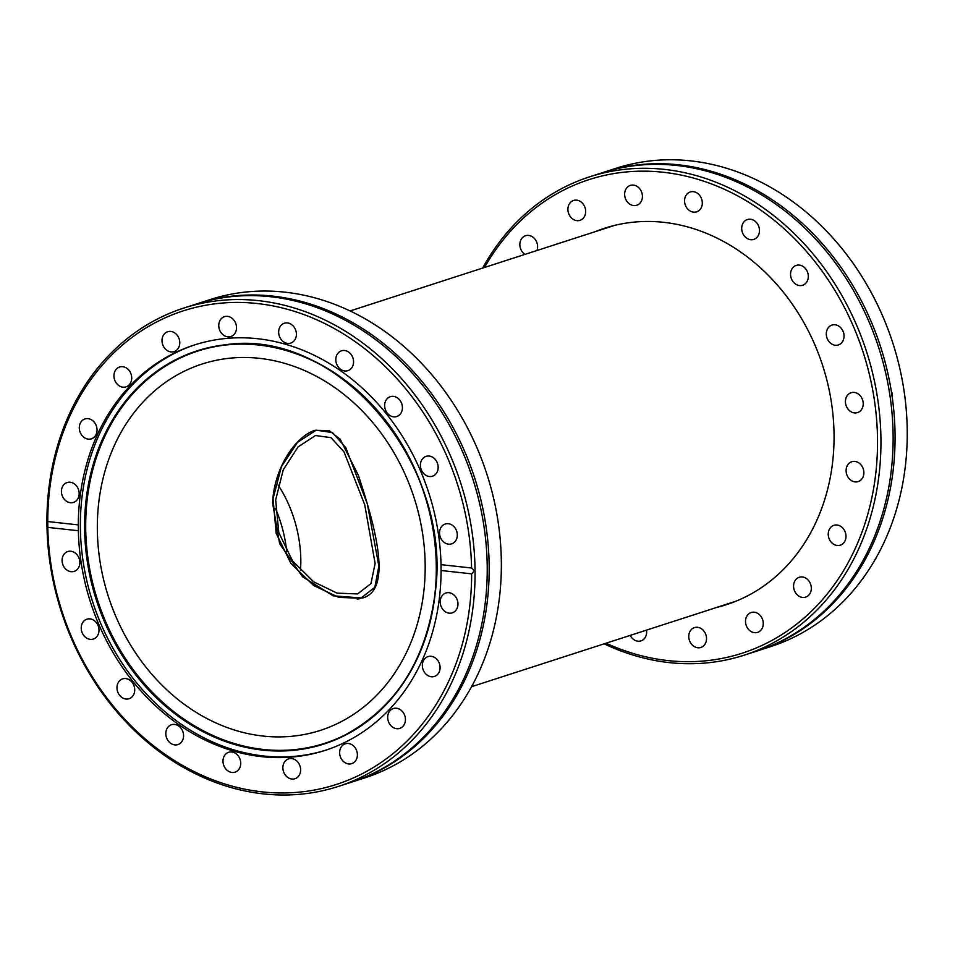 <?xml version="1.0" encoding="UTF-8"?>
<svg xmlns="http://www.w3.org/2000/svg" width="955" height="955" viewBox="0 0 955 955"><rect width="100%" height="100%" fill="white"/><g stroke="black" fill="none" stroke-linecap="round" stroke-linejoin="round"><path stroke-width="1.43" d="M295.37 523.185A81.963 45.1 -104.9 0 1 300.443 570.41A81.963 45.1 75.1 0 0 300.646 554.413A81.963 45.1 75.1 0 0 278.096 485.08A81.963 45.1 -104.9 0 1 295.37 523.185M278.8 532.544L292.517 560.883L313.562 581.75L337.031 593.115L357.576 593.95L370.958 583.577L375.124 563.51L364.726 504.765L343.991 451.834L331.003 437.677L315.496 435.516L298.044 446.94L283.253 469.788L275.673 499.919L278.8 532.544M367.329 503.918L345.794 447.644L332.436 432.543L316.177 430.192L297.483 442.368L281.427 466.697L273.035 498.713L276.198 533.391L290.905 563.438L313.562 585.463L338.798 597.4L360.811 598.224L374.849 587.253L378.86 566.088L367.329 503.918M286.739 551.775A81.963 45.1 75.1 0 0 275.362 508.299M338.345 786.431L350.521 782.503A251.356 209.778 -107.9 0 0 484.961 605.1A251.356 209.778 -107.9 0 0 485.092 604.049A251.356 209.778 -107.9 0 0 409.409 370.039A251.356 209.778 -107.9 0 0 195.823 304.191L183.647 308.119A251.356 209.778 -107.9 0 0 49.206 485.522A251.356 209.778 -107.9 0 0 338.345 786.431A251.356 209.778 -107.9 0 0 472.785 609.039A251.356 209.778 -107.9 0 0 183.647 308.119M602.701 172.604A251.356 209.778 72.1 0 1 603.667 172.282A251.356 209.778 72.1 0 1 892.054 396.038A251.356 209.778 72.1 0 1 758.365 650.594A251.356 209.778 72.1 0 1 757.387 650.904M195.19 344.731A212.977 177.749 -107.9 0 0 82.297 494.702A212.977 177.749 -107.9 0 0 326.264 750.009M345.543 734.729A206.137 172.043 72.1 0 1 160.977 700.731A206.137 172.043 72.1 0 1 87.562 496.54A206.137 172.043 72.1 0 1 219.769 345.817M422.432 663.952A10.433 8.702 -107.9 0 0 434.43 676.438A10.433 8.702 -107.9 0 0 440.004 669.085A10.433 8.702 -107.9 0 0 428.007 656.598A10.433 8.702 -107.9 0 0 422.432 663.952M387.766 715.916A10.433 8.702 -107.9 0 0 399.763 728.402A10.433 8.702 -107.9 0 0 405.35 721.037A10.433 8.702 -107.9 0 0 393.353 708.55A10.433 8.702 -107.9 0 0 387.766 715.916M339.717 751.155A10.433 8.702 -107.9 0 0 351.715 763.642A10.433 8.702 -107.9 0 0 357.289 756.288A10.433 8.702 -107.9 0 0 345.292 743.79A10.433 8.702 -107.9 0 0 339.717 751.155M282.966 766.232A10.433 8.702 -107.9 0 0 294.964 778.719A10.433 8.702 -107.9 0 0 300.538 771.354A10.433 8.702 -107.9 0 0 288.541 758.867A10.433 8.702 -107.9 0 0 282.966 766.232M223.076 759.667A10.433 8.702 -107.9 0 0 235.073 772.153A10.433 8.702 -107.9 0 0 240.648 764.788A10.433 8.702 -107.9 0 0 228.651 752.301A10.433 8.702 -107.9 0 0 223.076 759.667M165.907 732.103A10.433 8.702 -107.9 0 0 177.905 744.59A10.433 8.702 -107.9 0 0 183.491 737.224A10.433 8.702 -107.9 0 0 171.494 724.738A10.433 8.702 -107.9 0 0 165.907 732.103M117.071 686.227A10.433 8.702 -107.9 0 0 129.068 698.726A10.433 8.702 -107.9 0 0 134.643 691.36A10.433 8.702 -107.9 0 0 122.646 678.874A10.433 8.702 -107.9 0 0 117.071 686.227M81.318 626.552A10.433 8.702 -107.9 0 0 93.327 639.038A10.433 8.702 -107.9 0 0 98.902 631.685A10.433 8.702 -107.9 0 0 86.905 619.186A10.433 8.702 -107.9 0 0 81.318 626.552M62.182 558.902A10.433 8.702 -107.9 0 0 74.18 571.388A10.433 8.702 -107.9 0 0 79.754 564.035A10.433 8.702 -107.9 0 0 67.757 551.548A10.433 8.702 -107.9 0 0 62.182 558.902M61.514 489.915A10.433 8.702 -107.9 0 0 73.511 502.402A10.433 8.702 -107.9 0 0 79.086 495.036A10.433 8.702 -107.9 0 0 67.089 482.55A10.433 8.702 -107.9 0 0 61.514 489.915M79.384 426.324A10.433 8.702 -107.9 0 0 91.382 438.811A10.433 8.702 -107.9 0 0 96.956 431.445A10.433 8.702 -107.9 0 0 84.959 418.959A10.433 8.702 -107.9 0 0 79.384 426.324M114.039 374.36A10.433 8.702 -107.9 0 0 126.048 386.847A10.433 8.702 -107.9 0 0 131.623 379.481A10.433 8.702 -107.9 0 0 119.626 366.995A10.433 8.702 -107.9 0 0 114.039 374.36M162.099 339.12A10.433 8.702 -107.9 0 0 174.097 351.607A10.433 8.702 -107.9 0 0 179.683 344.242A10.433 8.702 -107.9 0 0 167.674 331.755A10.433 8.702 -107.9 0 0 162.099 339.12M218.85 324.043A10.433 8.702 -107.9 0 0 230.847 336.53A10.433 8.702 -107.9 0 0 236.434 329.165A10.433 8.702 -107.9 0 0 224.425 316.678A10.433 8.702 -107.9 0 0 218.85 324.043M278.741 330.609A10.433 8.702 -107.9 0 0 290.738 343.096A10.433 8.702 -107.9 0 0 296.313 335.73A10.433 8.702 -107.9 0 0 284.315 323.244A10.433 8.702 -107.9 0 0 278.741 330.609M335.897 358.173A10.433 8.702 -107.9 0 0 347.907 370.659A10.433 8.702 -107.9 0 0 353.481 363.306A10.433 8.702 -107.9 0 0 341.484 350.807A10.433 8.702 -107.9 0 0 335.897 358.173M384.746 404.049A10.433 8.702 -107.9 0 0 396.743 416.535A10.433 8.702 -107.9 0 0 402.33 409.17A10.433 8.702 -107.9 0 0 390.32 396.683A10.433 8.702 -107.9 0 0 384.746 404.049M420.487 463.724A10.433 8.702 -107.9 0 0 432.484 476.211A10.433 8.702 -107.9 0 0 438.07 468.845A10.433 8.702 -107.9 0 0 426.073 456.359A10.433 8.702 -107.9 0 0 420.487 463.724M439.634 531.374A10.433 8.702 -107.9 0 0 451.631 543.861A10.433 8.702 -107.9 0 0 457.206 536.495A10.433 8.702 -107.9 0 0 445.209 524.009A10.433 8.702 -107.9 0 0 439.634 531.374M440.303 600.361A10.433 8.702 -107.9 0 0 452.3 612.859A10.433 8.702 -107.9 0 0 457.875 605.494A10.433 8.702 -107.9 0 0 445.878 593.007A10.433 8.702 -107.9 0 0 440.303 600.361M352.467 781.87L364.643 777.931A251.356 209.778 -107.9 0 0 499.083 600.528A251.356 209.778 -107.9 0 0 209.945 299.619L197.769 303.559A251.356 209.778 72.1 0 1 486.907 604.467A251.356 209.778 72.1 0 1 352.467 781.87A251.356 209.778 72.1 0 1 351.488 782.181M469.394 608.848A248.873 207.701 -107.9 0 0 471.639 573.86L441.079 570.505L441.019 564.656L471.579 568.01A248.873 207.701 -107.9 0 0 272.7 305.863A248.873 207.701 -107.9 0 0 50.006 486.549A248.873 207.701 -107.9 0 0 47.75 521.537L78.31 524.892L78.37 530.741L47.81 527.387A248.873 207.701 -107.9 0 0 246.688 789.534A248.873 207.701 -107.9 0 0 469.394 608.848M471.579 568.01C474.253 569.813 474.265 571.77 471.639 573.86M196.802 303.881A251.356 209.778 72.1 0 1 197.769 303.559M78.31 524.892A212.977 177.749 72.1 0 1 80.244 495.37A212.977 177.749 72.1 0 1 194.151 345.053A212.977 177.749 72.1 0 1 441.019 564.656M441.079 570.505A212.977 177.749 72.1 0 1 439.145 600.027A212.977 177.749 72.1 0 1 325.237 750.343A212.977 177.749 72.1 0 1 78.37 530.741M314.875 430.323L329.117 430.562L340.183 439.205L358.364 475.315C375.446 527.017 392.827 590.226 362.339 598.045L333.14 595.813L302.544 576.76L279.636 543.717L272.593 503.046C274.061 467.484 295.859 436.328 314.875 430.323M359.904 598.463L358.674 598.952M745.64 623.09A10.433 8.702 72.1 0 1 751.191 612.525A10.433 8.702 72.1 0 1 763.152 621.812A10.433 8.702 72.1 0 1 757.613 632.377A10.433 8.702 72.1 0 1 745.64 623.09M793.701 587.838A10.433 8.702 72.1 0 1 799.24 577.274A10.433 8.702 72.1 0 1 811.213 586.561A10.433 8.702 72.1 0 1 805.662 597.126A10.433 8.702 72.1 0 1 793.701 587.838M828.355 535.886A10.433 8.702 72.1 0 1 833.906 525.322A10.433 8.702 72.1 0 1 845.879 534.609A10.433 8.702 72.1 0 1 840.328 545.174A10.433 8.702 72.1 0 1 828.355 535.886M846.226 472.295A10.433 8.702 72.1 0 1 851.776 461.731A10.433 8.702 72.1 0 1 863.75 471.018A10.433 8.702 72.1 0 1 858.199 481.583A10.433 8.702 72.1 0 1 846.226 472.295M845.557 403.296A10.433 8.702 72.1 0 1 851.108 392.732A10.433 8.702 72.1 0 1 863.081 402.019A10.433 8.702 72.1 0 1 857.53 412.584A10.433 8.702 72.1 0 1 845.557 403.296M826.421 335.647A10.433 8.702 72.1 0 1 831.96 325.082A10.433 8.702 72.1 0 1 843.934 334.369A10.433 8.702 72.1 0 1 838.383 344.934A10.433 8.702 72.1 0 1 826.421 335.647M790.668 275.971A10.433 8.702 72.1 0 1 796.219 265.406A10.433 8.702 72.1 0 1 808.193 274.694A10.433 8.702 72.1 0 1 802.642 285.259A10.433 8.702 72.1 0 1 790.668 275.971M741.832 230.107A10.433 8.702 72.1 0 1 747.383 219.543A10.433 8.702 72.1 0 1 759.344 228.83A10.433 8.702 72.1 0 1 753.793 239.395A10.433 8.702 72.1 0 1 741.832 230.107M684.663 202.544A10.433 8.702 72.1 0 1 690.214 191.979A10.433 8.702 72.1 0 1 702.188 201.254A10.433 8.702 72.1 0 1 696.637 211.819A10.433 8.702 72.1 0 1 684.663 202.544M624.773 195.966A10.433 8.702 72.1 0 1 630.324 185.401A10.433 8.702 72.1 0 1 642.297 194.689A10.433 8.702 72.1 0 1 636.746 205.253A10.433 8.702 72.1 0 1 624.773 195.966M568.022 211.043A10.433 8.702 72.1 0 1 573.573 200.478A10.433 8.702 72.1 0 1 585.546 209.766A10.433 8.702 72.1 0 1 579.995 220.33A10.433 8.702 72.1 0 1 568.022 211.043M524.904 254.4A10.433 8.702 72.1 0 1 519.974 246.294A10.433 8.702 72.1 0 1 525.525 235.73A10.433 8.702 72.1 0 1 537.486 245.017A10.433 8.702 72.1 0 1 536.961 250.508M646.487 630.133A10.433 8.702 72.1 0 1 646.523 630.312A10.433 8.702 72.1 0 1 640.972 640.877A10.433 8.702 72.1 0 1 630.205 635.397M688.889 638.167A10.433 8.702 72.1 0 1 694.44 627.602A10.433 8.702 72.1 0 1 706.402 636.878A10.433 8.702 72.1 0 1 700.863 647.442A10.433 8.702 72.1 0 1 688.889 638.167M484.543 267.46A248.873 207.701 72.1 0 1 705.459 181.772A248.873 207.701 72.1 0 1 874.541 401.184A248.873 207.701 72.1 0 1 606.067 643.204M482.633 268.08A251.356 209.778 72.1 0 1 589.545 176.854A251.356 209.778 72.1 0 1 877.932 400.611A251.356 209.778 72.1 0 1 744.243 655.166A251.356 209.778 72.1 0 1 604.145 643.825M603.667 172.282L615.844 168.343A251.356 209.778 72.1 0 1 904.23 392.111A251.356 209.778 72.1 0 1 770.542 646.654L758.365 650.594M744.243 655.166L756.42 651.226A251.356 209.778 -107.9 0 0 890.991 472.773A251.356 209.778 -107.9 0 0 890.108 396.671A251.356 209.778 -107.9 0 0 815.307 238.762A251.356 209.778 -107.9 0 0 601.722 172.915L589.545 176.854M716.716 607.416A197.828 165.108 -107.9 0 0 726.468 604.658A197.828 165.108 -107.9 0 0 831.686 404.311A197.828 165.108 -107.9 0 0 604.718 228.197A197.828 165.108 -107.9 0 0 595.192 231.671M613.062 225.786A197.828 165.108 -107.9 0 0 611.725 226.323M99.642 558.985A192.492 160.655 72.1 0 1 202.03 364.046A192.492 160.655 72.1 0 1 422.874 535.409A192.492 160.655 72.1 0 1 320.486 730.348A192.492 160.655 72.1 0 1 99.642 558.985M891.97 392.672A10.433 8.702 72.1 0 1 891.982 396.062M733.249 602.068A197.828 165.108 -107.9 0 0 734.646 601.722M47.81 527.387L47.75 521.537M86.475 496.672A206.578 172.413 72.1 0 1 286.118 350.27A206.578 172.413 72.1 0 1 434.597 598.188A206.578 172.413 72.1 0 1 234.954 744.59A206.578 172.413 72.1 0 1 86.475 496.672M434.418 598.128A206.244 172.127 72.1 0 1 345.256 734.873A206.244 172.127 72.1 0 1 160.452 701.125A206.244 172.127 72.1 0 1 86.869 496.719A206.244 172.127 72.1 0 1 219.447 345.865A206.244 172.127 72.1 0 1 434.43 598.069C456.633 465.395 334.572 322.205 219.447 345.865M316.177 430.192L312.751 431.099M360.68 598.26L357.23 599.179M471.555 686.705L735.995 601.184M350.043 310.96L614.471 225.44M434.394 598.093C424.712 662.161 395 707.762 345.256 734.873"/></g></svg>
